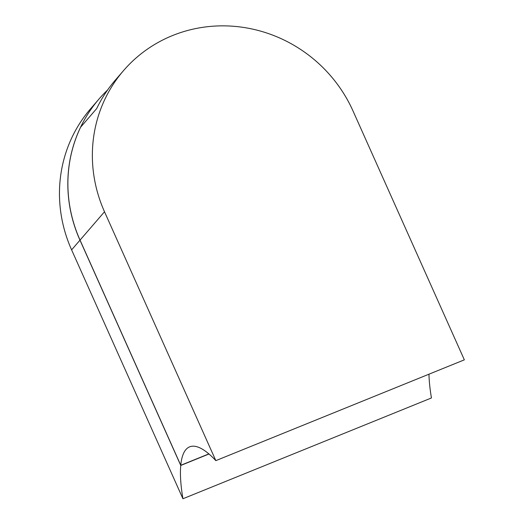 <?xml version="1.0" encoding="UTF-8"?>
<svg xmlns="http://www.w3.org/2000/svg" width="525" height="525" viewBox="0 0 525 525"><rect width="100%" height="100%" fill="white"/><g stroke="black" fill="none" stroke-linecap="round" stroke-linejoin="round"><path stroke-width="0.79" d="M123.565 70.573L115.198 80.266A138.961 132.891 40.8 0 0 96.698 108.57L80.601 127.221A138.961 132.891 40.8 0 0 80.036 240.115L104.508 211.765A138.961 132.891 -139.2 0 1 123.565 70.573A138.961 132.891 -139.2 0 1 353.017 110.972L464.343 359.842L215.834 460.642L104.508 211.765M208.865 453.895L180.764 465.294L80.036 240.115M180.764 465.294A128.087 33.633 67.9 0 1 189.643 446.847A128.087 33.633 67.9 0 1 215.834 460.642M180.751 465.458A128.087 33.633 67.9 0 0 182.936 498.75L71.61 249.874L79.977 240.181L180.751 465.458L208.989 454M79.977 240.181A138.961 132.891 -139.2 0 1 99.035 98.989A138.961 132.891 -139.2 0 1 107.572 90.018M182.936 498.75L431.445 397.957A128.087 33.633 67.9 0 1 428.971 374.187M71.61 249.874A138.961 132.891 -139.2 0 1 90.668 108.682L99.035 98.989"/></g></svg>
